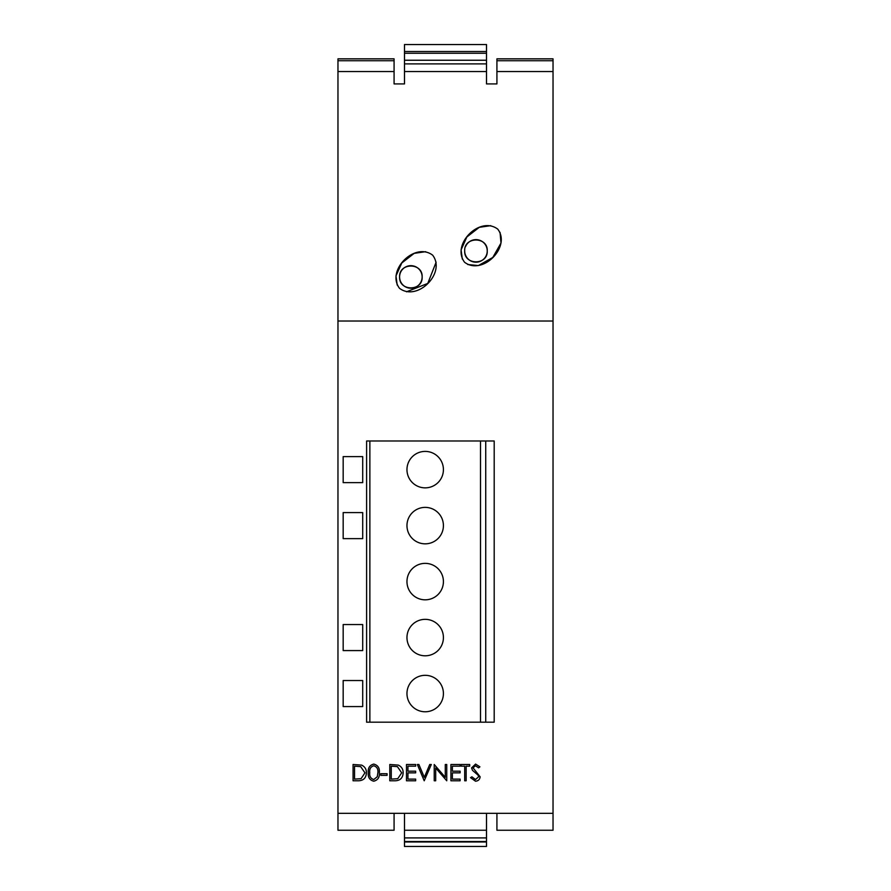 <?xml version="1.0" encoding="UTF-8"?>
<svg xmlns="http://www.w3.org/2000/svg" width="891" height="891" viewBox="0 0 891 891"><rect width="100%" height="100%" fill="white"/><g stroke="black" fill="none" stroke-linecap="round" stroke-linejoin="round"><path stroke-width="1.34" d="M464.69 250.917A11.271 11.271 0 0 0 475.961 262.188A11.271 11.271 0 0 0 487.243 250.917C488.001 265.418 463.955 265.473 464.69 250.917C463.933 236.382 487.99 236.393 487.243 250.917A11.271 11.271 0 0 0 465.548 246.618M497.746 229.132C479.77 215.544 451.002 244.546 464.601 262.277C482.599 275.887 511.367 246.762 497.746 229.132M490.741 225.657L479.258 227.328L466.851 236.984L461.07 249.892L462.318 259.069M399.591 276.956C398.867 262.411 422.857 262.422 422.145 276.956A11.271 11.271 0 0 0 410.874 265.674A11.271 11.271 0 0 0 399.591 276.956A11.271 11.271 0 0 0 410.874 288.227A11.271 11.271 0 0 0 422.145 276.956C422.88 291.457 398.89 291.513 399.591 276.956M432.647 255.171C414.76 241.595 385.914 270.496 399.513 288.316C417.434 301.926 446.268 272.88 432.647 255.171M425.653 251.685L414.181 253.356L401.774 262.99L395.983 275.898L397.208 285.075M425.185 711.775A18.221 18.221 0 0 0 443.417 693.554A18.221 18.221 0 0 0 425.185 675.322A18.221 18.221 0 0 0 406.964 693.554A18.221 18.221 0 0 0 425.185 711.775M425.185 655.798A18.221 18.221 0 0 0 443.417 637.566A18.221 18.221 0 0 0 425.185 619.345A18.221 18.221 0 0 0 406.964 637.566A18.221 18.221 0 0 0 425.185 655.798M425.185 599.821A18.221 18.221 0 0 0 443.417 581.589A18.221 18.221 0 0 0 425.185 563.368A18.221 18.221 0 0 0 406.964 581.589A18.221 18.221 0 0 0 425.185 599.821M425.185 543.833A18.221 18.221 0 0 0 443.417 525.612A18.221 18.221 0 0 0 425.185 507.38A18.221 18.221 0 0 0 406.964 525.612A18.221 18.221 0 0 0 425.185 543.833M425.185 487.856A18.221 18.221 0 0 0 443.417 469.624A18.221 18.221 0 0 0 425.185 451.403A18.221 18.221 0 0 0 406.964 469.624A18.221 18.221 0 0 0 425.185 487.856M404.492 71.536L404.492 44.55L486.508 44.55L486.508 71.536L404.492 71.536L404.492 83.921L394.078 83.921L394.078 71.536L337.967 71.536L337.967 58.839L394.078 58.839L394.078 71.536M404.492 53.271L486.508 53.271M496.922 813.327L553.033 813.327L553.033 830.245L496.922 830.245L496.922 813.327L486.508 813.327L486.508 830.245L404.492 830.245L404.492 813.327L394.078 813.327L394.078 830.245L337.967 830.245L337.967 321.016L553.033 321.016L553.033 71.536L496.922 71.536L496.922 83.921L486.508 83.921L486.508 71.536M553.033 813.327L553.033 321.016M343.169 482.644L362.704 482.644L362.704 456.615L343.169 456.615L343.169 482.644M343.169 512.592L343.169 538.632L362.704 538.632L362.704 512.592L343.169 512.592M343.169 624.558L343.169 650.586L362.704 650.586L362.704 624.558L343.169 624.558M343.169 680.535L343.169 706.574L362.704 706.574L362.704 680.535L343.169 680.535M467.764 264.538L478.356 265.574L492.79 257.477L500.998 243.043L500.04 232.384M337.967 321.016L337.967 71.536M406.508 291.803L427.758 283.438L436.133 262.188M404.492 63.896L486.508 63.896M553.033 60.722L553.033 58.839L496.922 58.839L496.922 60.722L553.033 60.722L553.033 71.536M496.922 71.536L496.922 60.722M486.508 830.245L486.508 846.45L404.492 846.45L404.492 830.245M404.492 841.984L486.508 841.984M404.492 837.908L486.508 837.908M404.492 60.243L486.508 60.243M404.492 51.522L486.508 51.522M369.865 440.989L494.193 440.989L494.193 722.189L366.602 722.189L366.602 440.989L369.865 440.989L369.865 722.189M485.729 440.989L485.729 722.189M480.516 440.989L480.516 722.189M358.115 780.783L353.07 780.783L353.07 764.5L361.523 765.091C364.82 766.583 366.457 769.167 366.424 772.842C366.112 778.088 363.35 780.728 358.115 780.783M354.529 779.113L361.055 778.701L364.965 772.842L360.677 766.628L354.529 766.171L354.529 779.113M373.741 781.195C369.642 780.115 367.827 777.264 368.295 772.653C367.816 768.031 369.631 765.18 373.741 764.088C377.895 765.157 379.766 768.009 379.354 772.653C379.766 777.286 377.895 780.137 373.741 781.195M369.765 772.642C369.308 776.25 370.656 778.545 373.786 779.525L377.283 776.729L377.895 772.642C378.274 769.056 376.904 766.761 373.786 765.759C370.656 766.739 369.308 769.033 369.765 772.642M380.813 775.359L380.813 773.689L387.073 773.689L387.073 775.359L380.813 775.359M394.836 780.783L389.79 780.783L389.79 764.5L398.244 765.091C401.54 766.583 403.178 769.167 403.144 772.842C402.832 778.088 400.07 780.728 394.836 780.783M391.249 779.113L397.765 778.701L401.685 772.842L397.397 766.628L391.249 766.171L391.249 779.113M406.485 780.783L406.485 764.5L415.663 764.5L415.663 766.171L407.944 766.171L407.944 771.183L415.663 771.183L415.663 772.853L407.944 772.853L407.944 779.113L415.663 779.113L415.663 780.783L406.485 780.783M424.216 780.783L417.333 764.5L418.893 764.5L424.316 777.331L429.74 764.5L431.311 764.5L424.216 780.783M435.688 780.783L434.229 780.783L434.229 764.5L445.288 777.308L445.288 764.5L446.747 764.5L446.747 780.783L435.688 767.997L435.688 780.783M450.924 780.783L450.924 764.5L460.101 764.5L460.101 766.171L452.383 766.171L452.383 771.183L460.101 771.183L460.101 772.853L452.383 772.853L452.383 779.113L460.101 779.113L460.101 780.783L450.924 780.783M464.69 766.171L461.137 766.171L461.137 764.5L469.702 764.5L469.702 766.171L466.149 766.171L466.149 780.783L464.69 780.783L464.69 766.171M475.482 781.195L470.526 777.643L471.907 776.818L475.482 779.525L478.667 776.774L478.088 775.17L472.486 770.359L471.573 767.886L475.582 764.088L479.915 766.839L478.601 767.842L475.426 765.759L473.032 767.819L480.126 776.796C479.792 779.525 478.244 780.984 475.482 781.195M337.967 813.327L394.078 813.327M404.492 813.327L486.508 813.327M337.967 60.722L394.078 60.722M404.492 841.839L486.508 841.839M404.492 841.527L486.508 841.527"/></g></svg>
